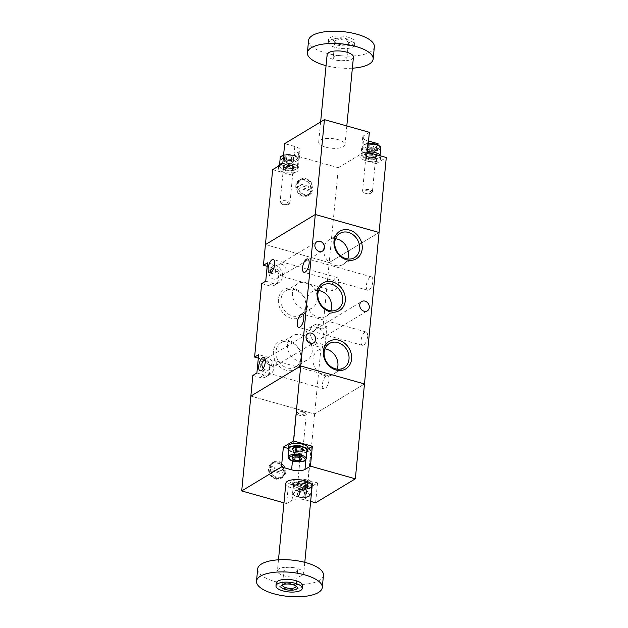 <?xml version="1.0" encoding="UTF-8"?>
<svg xmlns="http://www.w3.org/2000/svg" width="628" height="628" viewBox="0 0 628 628"><rect width="100%" height="100%" fill="white"/><g stroke="black" fill="none" stroke-linecap="round" stroke-linejoin="round"><path stroke-width="0.47" stroke-dasharray="3.14 2.35" d="M326.843 326.693L319.589 324.645A9.915 8.274 58.9 0 0 313.592 325.343A9.915 8.274 58.9 0 0 310.271 334.803A9.915 8.274 58.9 0 0 317.823 343.006L325.069 345.047L326.843 326.693L322.784 329.135L329.198 262.583L265.432 244.606L329.198 262.583L379.069 232.486L329.198 262.583L338.327 167.715L378.072 143.733M367.451 152.204L361.995 155.493A9.915 3.635 -174.5 0 0 360.817 156.992A9.915 3.635 -174.5 0 0 366.014 160.768L376.156 163.625L377.97 144.77M369.366 132.312L363.91 135.601A9.915 3.635 -174.5 0 0 362.733 137.108A9.915 3.635 -174.5 0 0 367.93 140.876L368.518 141.041M320.256 140.138A13.219 4.843 5.5 0 1 335.289 139A13.219 4.843 5.5 0 1 345.007 144.668A13.219 4.843 5.5 0 1 343.445 146.669A13.219 4.843 5.5 0 1 328.413 147.808A13.219 4.843 5.5 0 1 318.694 142.132A13.219 4.843 5.5 0 1 320.256 140.138M272.654 169.638L291.494 174.945L293.409 155.053L298.857 151.764A9.915 3.635 -174.5 0 0 300.035 150.265A9.915 3.635 -174.5 0 0 294.838 146.497L284.696 143.631M293.409 155.053L338.327 167.715M376.156 163.625L386.283 157.51M295.812 185.692A8.918 7.442 58.9 0 0 299.713 194.531A8.918 7.442 58.9 0 0 308.246 195.536A8.918 7.442 58.9 0 0 311.464 190.103A8.918 7.442 58.9 0 0 307.571 181.257A8.918 7.442 58.9 0 0 299.03 180.26A8.918 7.442 58.9 0 0 295.812 185.692M310.593 191.422L296.392 187.427A8.258 6.892 58.9 0 0 300.655 194.507A8.258 6.892 58.9 0 0 307.908 194.963A8.258 6.892 58.9 0 0 310.593 191.422L312.147 190.488L297.955 186.485A8.258 6.892 58.9 0 0 302.217 193.565A8.258 6.892 58.9 0 0 309.463 194.028A8.258 6.892 58.9 0 0 312.147 190.488M310.884 188.369A8.258 6.892 58.9 0 0 306.629 181.28A8.258 6.892 58.9 0 0 299.375 180.825A8.258 6.892 58.9 0 0 296.691 184.365L310.884 188.369L312.446 187.427A8.258 6.892 58.9 0 0 308.183 180.338A8.258 6.892 58.9 0 0 300.93 179.883A8.258 6.892 58.9 0 0 298.245 183.423L312.446 187.427M313.027 189.161A8.918 7.442 58.9 0 0 309.125 180.322A8.918 7.442 58.9 0 0 300.592 179.318A8.918 7.442 58.9 0 0 297.374 184.75A8.918 7.442 58.9 0 0 301.267 193.589A8.918 7.442 58.9 0 0 309.808 194.594A8.918 7.442 58.9 0 0 313.027 189.161M298.245 183.423L296.691 184.365M297.955 186.485L296.392 187.427M291.494 174.945L296.942 171.656A9.915 3.635 -174.5 0 0 298.119 170.157A9.915 3.635 -174.5 0 0 292.923 166.381L282.781 163.523M334.481 38.85A8.258 3.022 5.5 0 1 345.424 38.489A8.258 3.022 5.5 0 1 349.168 42.806A8.258 3.022 5.5 0 1 341.436 43.905A8.258 3.022 5.5 0 1 334.049 41.346A8.258 3.022 5.5 0 1 334.481 38.85M330.132 37.625A13.219 4.843 5.5 0 1 345.165 36.487A13.219 4.843 5.5 0 1 354.875 42.155A13.219 4.843 5.5 0 1 341.255 45.711A13.219 4.843 5.5 0 1 328.57 39.627A13.219 4.843 5.5 0 1 330.132 37.625M329.865 40.38A13.219 4.843 5.5 0 1 344.898 39.242A13.219 4.843 5.5 0 1 354.616 44.91A13.219 4.843 5.5 0 1 340.996 48.466A13.219 4.843 5.5 0 1 328.303 42.374A13.219 4.843 5.5 0 1 329.865 40.38M374.343 46.81A33.041 12.105 5.5 0 1 340.298 55.696A33.041 12.105 5.5 0 1 308.568 40.475M352.371 68.193A33.041 12.105 5.5 0 1 326.058 65.657M353.431 57.148A13.219 4.843 5.5 0 1 339.819 60.704A13.219 4.843 5.5 0 1 327.125 54.62M334.072 56.457A6.829 2.504 5.5 0 1 341.836 55.876A6.829 2.504 5.5 0 1 346.86 58.804A6.829 2.504 5.5 0 1 339.819 60.641A6.829 2.504 5.5 0 1 333.264 57.493A6.829 2.504 5.5 0 1 334.072 56.457M335.603 40.53A6.829 2.504 5.5 0 1 343.375 39.941A6.829 2.504 5.5 0 1 348.391 42.869A6.829 2.504 5.5 0 1 347.747 43.795A6.829 2.504 5.5 0 1 341.357 44.706A6.829 2.504 5.5 0 1 335.25 42.594A6.829 2.504 5.5 0 1 334.795 41.558A6.829 2.504 5.5 0 1 335.603 40.53M285.913 170.612A4.953 1.813 5.5 0 1 283.314 168.728A4.953 1.813 5.5 0 1 290.591 167.794A4.953 1.813 5.5 0 1 293.182 169.678A4.953 1.813 5.5 0 1 285.913 170.612M290.827 165.345A4.953 1.813 5.5 0 1 293.417 167.229A4.953 1.813 5.5 0 1 286.148 168.171A4.953 1.813 5.5 0 1 283.55 166.279A4.953 1.813 5.5 0 1 290.827 165.345M283.573 172.025A9.915 3.635 5.5 0 1 278.385 168.257A9.915 3.635 5.5 0 1 292.923 166.381A9.915 3.635 5.5 0 1 298.119 170.157A9.915 3.635 5.5 0 1 283.573 172.025M282.804 163.304A9.915 3.635 5.5 0 1 293.166 163.932A9.915 3.635 5.5 0 1 298.355 167.707A9.915 3.635 5.5 0 1 283.809 169.576A9.915 3.635 5.5 0 1 278.62 165.808M286.737 162.911L291.486 163.256L293.731 161.898L291.235 160.195L286.486 159.857L284.241 161.215L285.489 162.063A4.129 1.515 5.5 0 1 285.363 160.532A4.129 1.515 5.5 0 1 288.864 160.022A4.129 1.515 5.5 0 1 292.483 161.051A4.129 1.515 5.5 0 1 292.609 162.573A4.129 1.515 5.5 0 1 291.894 162.872A4.129 1.515 5.5 0 1 289.115 163.084A4.129 1.515 5.5 0 1 285.881 162.291A4.129 1.515 5.5 0 1 285.489 162.063L286.737 162.911L287.122 158.97L284.617 157.267L286.87 155.909L291.62 156.254L294.116 157.958L291.863 159.316L287.122 158.97M291.235 160.195L291.62 156.254M286.486 159.857L286.87 155.909M293.731 161.898L294.116 157.958M292.774 159.119A4.836 1.774 -174.5 0 0 293.614 158.774A4.836 1.774 -174.5 0 0 291.651 156.199A4.836 1.774 -174.5 0 0 285.128 156.38A4.836 1.774 -174.5 0 0 285.732 158.437A4.836 1.774 -174.5 0 0 292.774 159.119L291.863 159.316L291.486 163.256M284.241 161.215L284.617 157.267M288.409 204.453A3.941 1.444 -174.5 0 0 288.503 204.39A3.941 1.444 -174.5 0 0 286.721 202.326A3.941 1.444 -174.5 0 0 281.493 202.499A3.941 1.444 -174.5 0 0 281.289 203.7A3.941 1.444 -174.5 0 0 284.704 204.901A3.941 1.444 -174.5 0 0 288.409 204.453M280.692 201.313A4.953 1.813 -174.5 0 0 280.112 202.067A4.953 1.813 -174.5 0 0 280.441 202.813A4.953 1.813 -174.5 0 0 284.735 204.336A4.953 1.813 -174.5 0 0 289.39 203.762A4.953 1.813 -174.5 0 0 289.508 203.684A4.953 1.813 -174.5 0 0 289.971 203.017A4.953 1.813 -174.5 0 0 286.329 200.889A4.953 1.813 -174.5 0 0 280.692 201.313M296.455 169.003A9.082 3.328 -174.5 0 0 297.531 167.629A9.082 3.328 -174.5 0 0 288.809 163.445A9.082 3.328 -174.5 0 0 279.444 165.886A9.082 3.328 -174.5 0 0 286.125 169.788A9.082 3.328 -174.5 0 0 296.455 169.003M368.346 159.355A4.953 1.813 5.5 0 1 365.755 157.471A4.953 1.813 5.5 0 1 373.024 156.537A4.953 1.813 5.5 0 1 375.623 158.421A4.953 1.813 5.5 0 1 368.346 159.355M373.26 154.088A4.953 1.813 5.5 0 1 375.858 155.972A4.953 1.813 5.5 0 1 368.589 156.906A4.953 1.813 5.5 0 1 365.991 155.022A4.953 1.813 5.5 0 1 373.26 154.088M366.014 160.768A9.915 3.635 5.5 0 1 360.817 156.992A9.915 3.635 5.5 0 1 375.363 155.124A9.915 3.635 5.5 0 1 380.552 158.892A9.915 3.635 5.5 0 1 366.014 160.768L367.93 140.876M380.749 155.948A9.915 3.635 5.5 0 1 380.788 156.451A9.915 3.635 5.5 0 1 366.25 158.319A9.915 3.635 5.5 0 1 361.061 154.543A9.915 3.635 5.5 0 1 367.49 151.795M369.178 151.654L373.919 151.992L376.172 150.634L373.676 148.938L368.926 148.593L366.674 149.951L367.922 150.798A4.129 1.515 5.5 0 1 367.804 149.276A4.129 1.515 5.5 0 1 371.297 148.765A4.129 1.515 5.5 0 1 374.924 149.786A4.129 1.515 5.5 0 1 375.049 151.317A4.129 1.515 5.5 0 1 374.335 151.615A4.129 1.515 5.5 0 1 371.548 151.827A4.129 1.515 5.5 0 1 368.322 151.034A4.129 1.515 5.5 0 1 367.922 150.798L369.178 151.654L369.554 147.713L367.058 146.01L369.303 144.652L374.053 144.997L376.549 146.693L374.304 148.051L369.554 147.713M373.676 148.938L374.053 144.997M368.926 148.593L369.303 144.652M376.172 150.634L376.549 146.693M375.214 147.855A4.836 1.774 -174.5 0 0 376.046 147.509A4.836 1.774 -174.5 0 0 374.092 144.942A4.836 1.774 -174.5 0 0 367.568 145.123A4.836 1.774 -174.5 0 0 368.173 147.18A4.836 1.774 -174.5 0 0 375.214 147.855L374.304 148.051L373.919 151.992M366.674 149.951L367.058 146.01M370.85 193.189A3.941 1.444 -174.5 0 0 370.944 193.134A3.941 1.444 -174.5 0 0 369.154 191.069A3.941 1.444 -174.5 0 0 363.926 191.242A3.941 1.444 -174.5 0 0 363.722 192.435A3.941 1.444 -174.5 0 0 367.144 193.644A3.941 1.444 -174.5 0 0 370.85 193.189M363.133 190.056A4.953 1.813 -174.5 0 0 362.544 190.802A4.953 1.813 -174.5 0 0 362.874 191.556A4.953 1.813 -174.5 0 0 367.168 193.071A4.953 1.813 -174.5 0 0 371.823 192.506A4.953 1.813 -174.5 0 0 371.941 192.427A4.953 1.813 -174.5 0 0 372.412 191.752A4.953 1.813 -174.5 0 0 368.769 189.625A4.953 1.813 -174.5 0 0 363.133 190.056M378.896 157.746A9.082 3.328 -174.5 0 0 379.964 156.364A9.082 3.328 -174.5 0 0 371.242 152.18A9.082 3.328 -174.5 0 0 361.877 154.629A9.082 3.328 -174.5 0 0 368.558 158.523A9.082 3.328 -174.5 0 0 378.896 157.746M263.76 360.645A5.448 4.553 58.9 0 0 262.206 361.179A5.448 4.553 58.9 0 0 260.235 364.491A5.448 4.553 58.9 0 0 262.622 369.9A5.448 4.553 58.9 0 0 267.834 370.512A5.448 4.553 58.9 0 0 269.805 367.192A5.448 4.553 58.9 0 0 265.322 360.747M263.234 368.487C265.299 370.245 267.253 370.661 269.106 369.743L271.445 366.202C271.814 362.246 273.023 360.386 275.088 360.613L277.199 362.725L275.606 365.818C272.74 367.105 270.44 366.202 268.713 363.125L267.159 358.376L265.197 359.467M271.704 269.059A5.448 4.553 58.9 0 0 271.045 269.373A5.448 4.553 58.9 0 0 269.074 272.693A5.448 4.553 58.9 0 0 271.461 278.094A5.448 4.553 58.9 0 0 276.673 278.706A5.448 4.553 58.9 0 0 278.644 275.386A5.448 4.553 58.9 0 0 273.533 268.839M271.037 272.489L272.827 273.816C276.43 275.127 275.103 268.525 278.141 265.204L278.816 264.686C281.352 263.603 283.66 264.49 285.748 267.347L286.038 270.927C283.778 274.342 282.019 276.045 280.755 276.045L280.284 274.397C279.703 270.511 277.552 268.392 273.839 268.046M338.461 282.208A6.939 2.857 105.7 0 1 333.303 290.858A6.939 2.857 105.7 0 1 332.44 283.409A6.939 2.857 105.7 0 1 337.071 277.505A6.939 2.857 105.7 0 1 338.461 282.208M367.561 336.702A6.939 2.857 105.7 0 1 362.411 345.353A6.939 2.857 105.7 0 1 361.54 337.903A6.939 2.857 105.7 0 1 366.171 332A6.939 2.857 105.7 0 1 367.561 336.702M372.867 281.619A6.939 2.857 105.7 0 1 367.71 290.269A6.939 2.857 105.7 0 1 366.846 282.82A6.939 2.857 105.7 0 1 371.478 276.917A6.939 2.857 105.7 0 1 372.867 281.619M273.423 351.366A16.069 13.408 58.9 0 0 286.085 370.222A16.069 13.408 58.9 0 0 301.613 359.31A16.069 13.408 58.9 0 0 288.951 340.454A16.069 13.408 58.9 0 0 273.423 351.366M278.432 299.344A16.069 13.408 58.9 0 0 291.094 318.2A16.069 13.408 58.9 0 0 306.621 307.296A16.069 13.408 58.9 0 0 293.959 288.433A16.069 13.408 58.9 0 0 278.432 299.344M252.841 375.426L260.086 377.467A9.915 8.274 58.9 0 0 266.091 376.776A9.915 8.274 58.9 0 0 269.663 370.74A9.915 8.274 58.9 0 0 265.33 360.912M265.032 360.684A9.915 8.274 58.9 0 0 261.852 359.106L258.32 358.109M261.68 283.62L268.925 285.669A9.915 8.274 58.9 0 0 274.931 284.971A9.915 8.274 58.9 0 0 278.502 278.934A9.915 8.274 58.9 0 0 270.692 267.308L267.159 266.311M322.784 329.135L315.539 327.094A9.915 8.274 58.9 0 0 309.533 327.785A9.915 8.274 58.9 0 0 306.213 337.252A9.915 8.274 58.9 0 0 313.772 345.455L321.018 347.496L307.39 489.024L317.525 482.908L307.375 480.051A9.915 3.635 -174.5 0 0 294.006 480.42L288.55 483.709L286.635 503.601L292.091 500.312A9.915 3.635 -174.5 0 1 305.459 499.943L310.656 501.403M250.847 396.08L314.612 414.048L364.483 383.959L314.612 414.048L250.847 396.08M329.033 380.128A6.939 2.857 105.7 0 1 323.875 388.779A6.939 2.857 105.7 0 1 323.012 381.329A6.939 2.857 105.7 0 1 327.643 375.426A6.939 2.857 105.7 0 1 329.033 380.128M325.069 345.047L321.018 347.496M323.491 335.179A5.448 4.553 58.9 0 0 321.112 329.771A5.448 4.553 58.9 0 0 315.892 329.158A5.448 4.553 58.9 0 0 313.929 332.479A5.448 4.553 58.9 0 0 316.308 337.88A5.448 4.553 58.9 0 0 321.528 338.492A5.448 4.553 58.9 0 0 323.491 335.179M256.891 372.977L264.137 375.026A9.915 8.274 58.9 0 0 270.142 374.327A9.915 8.274 58.9 0 0 273.714 368.291A9.915 8.274 58.9 0 0 265.903 356.665L258.658 354.624M265.73 281.179L272.976 283.22A9.915 8.274 58.9 0 0 278.981 282.529A9.915 8.274 58.9 0 0 282.553 276.493A9.915 8.274 58.9 0 0 274.742 264.859L267.497 262.818M287.42 344.411A14.154 11.806 58.9 0 0 293.598 358.439A14.154 11.806 58.9 0 0 307.139 360.025A14.154 11.806 58.9 0 0 309.942 341.813A14.154 11.806 58.9 0 0 292.515 335.792A14.154 11.806 58.9 0 0 287.42 344.411M276.006 351.295A14.154 11.806 58.9 0 0 282.192 365.323A14.154 11.806 58.9 0 0 295.733 366.909A14.154 11.806 58.9 0 0 300.836 358.29A14.154 11.806 58.9 0 0 294.658 344.27A14.154 11.806 58.9 0 0 281.109 342.676A14.154 11.806 58.9 0 0 276.006 351.295M292.428 292.389A14.154 11.806 58.9 0 0 298.606 306.417A14.154 11.806 58.9 0 0 312.147 308.003A14.154 11.806 58.9 0 0 314.95 289.791A14.154 11.806 58.9 0 0 297.531 283.778A14.154 11.806 58.9 0 0 292.428 292.389M281.022 299.273A14.154 11.806 58.9 0 0 287.2 313.301A14.154 11.806 58.9 0 0 300.741 314.887A14.154 11.806 58.9 0 0 305.844 306.268A14.154 11.806 58.9 0 0 299.666 292.248A14.154 11.806 58.9 0 0 286.117 290.654A14.154 11.806 58.9 0 0 281.022 299.273M318.632 290.552A14.154 11.806 58.9 0 0 311.888 291.91A14.154 11.806 58.9 0 0 306.786 300.529A14.154 11.806 58.9 0 0 312.964 314.55A14.154 11.806 58.9 0 0 326.513 316.143A14.154 11.806 58.9 0 0 330.862 310.805M324.919 348.893A14.154 11.806 58.9 0 0 318.176 350.259A14.154 11.806 58.9 0 0 313.074 358.878A14.154 11.806 58.9 0 0 319.252 372.899A14.154 11.806 58.9 0 0 332.801 374.492A14.154 11.806 58.9 0 0 337.15 369.154M335.533 238.734A14.154 11.806 58.9 0 0 328.782 240.1A14.154 11.806 58.9 0 0 323.679 248.712A14.154 11.806 58.9 0 0 329.865 262.74A14.154 11.806 58.9 0 0 343.406 264.325A14.154 11.806 58.9 0 0 347.755 258.995M317.525 482.908L315.609 502.8M284.225 472.97A8.918 7.442 -121.1 0 1 281.014 478.403A8.918 7.442 -121.1 0 1 270.032 474.611A8.918 7.442 -121.1 0 1 271.791 463.126A8.918 7.442 -121.1 0 1 280.331 464.131A8.918 7.442 -121.1 0 1 284.225 472.97M283.966 502.847L286.635 503.601M288.55 483.709L307.39 489.024M312.155 485.868A13.219 4.843 5.5 0 1 310.593 487.862A13.219 4.843 5.5 0 1 295.56 489A13.219 4.843 5.5 0 1 285.842 483.332M285.787 472.028A8.918 7.442 -121.1 0 1 282.569 477.461A8.918 7.442 -121.1 0 1 271.586 473.669A8.918 7.442 -121.1 0 1 273.353 462.184A8.918 7.442 -121.1 0 1 281.894 463.189A8.918 7.442 -121.1 0 1 285.787 472.028M285.206 470.294L271.013 466.298A8.258 6.892 -121.1 0 1 273.69 462.75A8.258 6.892 -121.1 0 1 280.944 463.213A8.258 6.892 -121.1 0 1 285.206 470.294L283.652 471.236L269.451 467.232A8.258 6.892 -121.1 0 1 272.136 463.692A8.258 6.892 -121.1 0 1 279.389 464.147A8.258 6.892 -121.1 0 1 283.652 471.236M284.916 473.355A8.258 6.892 -121.1 0 1 282.231 476.895A8.258 6.892 -121.1 0 1 274.978 476.44A8.258 6.892 -121.1 0 1 270.715 469.351L284.916 473.355L283.354 474.297A8.258 6.892 -121.1 0 1 280.669 477.837A8.258 6.892 -121.1 0 1 273.416 477.382A8.258 6.892 -121.1 0 1 269.153 470.294L283.354 474.297M271.013 466.298L269.451 467.232M288.111 448.408L293.512 449.931A9.915 3.635 -174.5 0 0 306.888 449.554L307.979 448.902M270.715 469.351L269.153 470.294M302.547 585.626A13.219 4.843 5.5 0 1 300.985 587.62A13.219 4.843 5.5 0 1 285.952 588.758A13.219 4.843 5.5 0 1 276.241 583.09M323.459 575.279A33.041 12.105 5.5 0 1 319.558 580.28A33.041 12.105 5.5 0 1 281.972 583.129A33.041 12.105 5.5 0 1 257.684 568.952M302.162 575.381A13.219 4.843 5.5 0 1 287.129 576.52A13.219 4.843 5.5 0 1 277.419 570.852A13.219 4.843 5.5 0 1 291.039 567.296A13.219 4.843 5.5 0 1 303.724 573.38A13.219 4.843 5.5 0 1 302.162 575.381M282.592 584.715A6.829 2.504 5.5 0 1 283.102 584.205A6.829 2.504 5.5 0 1 283.267 584.095A6.829 2.504 5.5 0 1 289.673 583.31A6.829 2.504 5.5 0 1 295.6 585.406A6.829 2.504 5.5 0 1 295.992 586.01M296.777 571.543A6.829 2.504 5.5 0 1 289.013 572.124A6.829 2.504 5.5 0 1 283.989 569.196A6.829 2.504 5.5 0 1 291.031 567.359A6.829 2.504 5.5 0 1 297.586 570.507A6.829 2.504 5.5 0 1 296.777 571.543M300.529 445.699A4.953 1.813 -174.5 0 0 293.26 446.634A4.953 1.813 -174.5 0 0 295.851 448.518A4.953 1.813 -174.5 0 0 303.12 447.583A4.953 1.813 -174.5 0 0 300.529 445.699M295.615 450.967A4.953 1.813 -174.5 0 0 302.884 450.033A4.953 1.813 -174.5 0 0 300.294 448.141A4.953 1.813 -174.5 0 0 293.025 449.083A4.953 1.813 -174.5 0 0 295.615 450.967M288.323 446.155A9.915 3.635 -174.5 0 0 293.512 449.931A9.915 3.635 -174.5 0 0 308.058 448.054M288.77 450.127A9.915 3.635 -174.5 0 0 293.276 452.38A9.915 3.635 -174.5 0 0 306.856 451.87M299.705 453.4L302.201 455.096L299.949 456.454L297.578 456.289L295.207 456.116L292.703 454.413L294.956 453.055L297.327 453.228A4.129 1.515 -174.5 0 0 294.548 453.44A4.129 1.515 -174.5 0 0 293.833 453.738A4.129 1.515 -174.5 0 0 293.959 455.269A4.129 1.515 -174.5 0 0 297.578 456.289A4.129 1.515 -174.5 0 0 301.079 455.779A4.129 1.515 -174.5 0 0 300.953 454.248A4.129 1.515 -174.5 0 0 300.561 454.02A4.129 1.515 -174.5 0 0 297.327 453.228L299.705 453.4L299.321 457.341L293.488 457.333M295.207 456.116L295.121 456.949M292.703 454.413L292.326 458.354M299.949 456.454L299.846 457.514M302.201 455.096L301.825 459.044M294.956 453.055L294.579 457.003M304.949 413.813A3.941 1.444 5.5 0 1 299.721 413.985A3.941 1.444 5.5 0 1 297.939 411.921A3.941 1.444 5.5 0 1 298.033 411.858A3.941 1.444 5.5 0 1 301.73 411.411A3.941 1.444 5.5 0 1 305.153 412.62A3.941 1.444 5.5 0 1 304.949 413.813M297.052 412.549A4.953 1.813 5.5 0 1 301.707 411.976A4.953 1.813 5.5 0 1 306.001 413.499A4.953 1.813 5.5 0 1 306.331 414.245A4.953 1.813 5.5 0 1 305.75 414.998A4.953 1.813 5.5 0 1 300.113 415.422A4.953 1.813 5.5 0 1 296.471 413.295A4.953 1.813 5.5 0 1 296.934 412.627A4.953 1.813 5.5 0 1 297.052 412.549M306.998 450.425A9.082 3.328 5.5 0 1 305.922 451.799A9.082 3.328 5.5 0 1 295.592 452.584A9.082 3.328 5.5 0 1 288.911 448.682M300.71 457.875L299.321 457.341M305.043 481.464A4.953 1.813 -174.5 0 0 297.766 482.398A4.953 1.813 -174.5 0 0 300.365 484.282A4.953 1.813 -174.5 0 0 307.634 483.348A4.953 1.813 -174.5 0 0 305.043 481.464M300.129 486.731A4.953 1.813 -174.5 0 0 307.398 485.797A4.953 1.813 -174.5 0 0 304.808 483.905A4.953 1.813 -174.5 0 0 297.531 484.847A4.953 1.813 -174.5 0 0 300.129 486.731M307.375 480.051A9.915 3.635 -174.5 0 0 292.836 481.919A9.915 3.635 -174.5 0 0 298.025 485.695A9.915 3.635 -174.5 0 0 312.571 483.819A9.915 3.635 -174.5 0 0 307.375 480.051L305.459 499.943M297.79 488.144A9.915 3.635 -174.5 0 0 312.336 486.268A9.915 3.635 -174.5 0 0 307.139 482.5A9.915 3.635 -174.5 0 0 292.601 484.369A9.915 3.635 -174.5 0 0 297.79 488.144M304.211 489.165L306.715 490.861L305.585 491.543L304.462 492.219L299.713 491.881L297.217 490.178L299.47 488.82L301.84 488.992A4.129 1.515 -174.5 0 0 299.054 489.204A4.129 1.515 -174.5 0 0 298.339 489.502A4.129 1.515 -174.5 0 0 298.465 491.033A4.129 1.515 -174.5 0 0 302.092 492.054A4.129 1.515 -174.5 0 0 305.585 491.543A4.129 1.515 -174.5 0 0 305.467 490.013A4.129 1.515 -174.5 0 0 305.075 489.785A4.129 1.515 -174.5 0 0 301.84 488.992L304.211 489.165L303.834 493.106L299.085 492.768L296.84 494.118L299.336 495.822L304.085 496.167L306.331 494.809L303.834 493.106M299.713 491.881L299.336 495.822M297.217 490.178L296.84 494.118M304.462 492.219L304.085 496.167M306.715 490.861L306.331 494.809M299.47 488.82L299.085 492.768M309.463 449.577A3.941 1.444 5.5 0 1 304.235 449.75A3.941 1.444 5.5 0 1 302.445 447.685A3.941 1.444 5.5 0 1 302.547 447.623A3.941 1.444 5.5 0 1 306.244 447.175A3.941 1.444 5.5 0 1 309.667 448.384A3.941 1.444 5.5 0 1 309.463 449.577M301.566 448.314A4.953 1.813 5.5 0 1 306.221 447.74A4.953 1.813 5.5 0 1 310.515 449.263A4.953 1.813 5.5 0 1 310.844 450.009A4.953 1.813 5.5 0 1 310.256 450.763A4.953 1.813 5.5 0 1 304.619 451.187A4.953 1.813 5.5 0 1 300.977 449.059A4.953 1.813 5.5 0 1 301.448 448.392A4.953 1.813 5.5 0 1 301.566 448.314M310.436 487.564A9.082 3.328 5.5 0 1 300.106 488.349A9.082 3.328 5.5 0 1 293.425 484.447A9.082 3.328 5.5 0 1 302.782 482.006A9.082 3.328 5.5 0 1 311.512 486.19A9.082 3.328 5.5 0 1 310.436 487.564M305.828 495.696A4.836 1.774 5.5 0 1 299.305 495.877A4.836 1.774 5.5 0 1 297.342 493.302A4.836 1.774 5.5 0 1 298.174 492.956A4.836 1.774 5.5 0 1 305.216 493.639A4.836 1.774 5.5 0 1 305.828 495.696M361.995 155.493L363.91 135.601M292.923 166.381L294.838 146.497M296.942 171.656L298.857 151.764M292.687 169.544A4.953 1.813 -174.5 0 0 293.268 168.791A4.953 1.813 -174.5 0 0 288.511 166.506A4.953 1.813 -174.5 0 0 283.401 167.841A4.953 1.813 -174.5 0 0 287.043 169.968A4.953 1.813 -174.5 0 0 292.687 169.544M283.974 166.946A4.993 1.829 -174.5 0 0 283.44 168.061A4.993 1.829 -174.5 0 0 287.522 169.921A4.993 1.829 -174.5 0 0 292.726 169.419A4.993 1.829 -174.5 0 0 293.19 169.003A4.993 1.829 -174.5 0 0 290.105 166.616A4.993 1.829 -174.5 0 0 283.974 166.946M283.511 165.533A5.652 2.072 -174.5 0 0 282.914 166.789A5.652 2.072 -174.5 0 0 287.53 168.901A5.652 2.072 -174.5 0 0 293.425 168.328A5.652 2.072 -174.5 0 0 293.951 167.857A5.652 2.072 -174.5 0 0 290.458 165.148A5.652 2.072 -174.5 0 0 283.511 165.533M293.7 168.226A5.95 2.182 -174.5 0 0 288.307 164.552A5.95 2.182 -174.5 0 0 283.448 167.488A5.95 2.182 -174.5 0 0 293.7 168.226M280.237 157.62A9.082 3.328 -174.5 0 0 286.918 161.522A9.082 3.328 -174.5 0 0 297.256 160.744A9.082 3.328 -174.5 0 0 298.324 159.363A9.082 3.328 -174.5 0 0 293.307 155.838A9.082 3.328 -174.5 0 0 283.566 155.43M296.471 159.575A8.093 2.967 -174.5 0 0 289.123 154.582A8.093 2.967 -174.5 0 0 282.514 158.57A8.093 2.967 -174.5 0 0 296.471 159.575M375.12 158.28A4.953 1.813 -174.5 0 0 375.709 157.534A4.953 1.813 -174.5 0 0 370.944 155.249A4.953 1.813 -174.5 0 0 365.841 156.584A4.953 1.813 -174.5 0 0 369.484 158.711A4.953 1.813 -174.5 0 0 375.12 158.28M366.407 155.689A4.993 1.829 -174.5 0 0 365.881 156.804A4.993 1.829 -174.5 0 0 369.955 158.664A4.993 1.829 -174.5 0 0 375.159 158.154A4.993 1.829 -174.5 0 0 375.623 157.746A4.993 1.829 -174.5 0 0 372.537 155.352A4.993 1.829 -174.5 0 0 366.407 155.689M365.951 154.268A5.652 2.072 -174.5 0 0 365.347 155.532A5.652 2.072 -174.5 0 0 369.971 157.636A5.652 2.072 -174.5 0 0 375.866 157.063A5.652 2.072 -174.5 0 0 376.384 156.6A5.652 2.072 -174.5 0 0 372.891 153.891A5.652 2.072 -174.5 0 0 365.951 154.268M376.141 156.969A5.95 2.182 -174.5 0 0 370.748 153.295A5.95 2.182 -174.5 0 0 365.889 156.231A5.95 2.182 -174.5 0 0 376.141 156.969M368.251 143.859A9.082 3.328 -174.5 0 0 362.678 146.363A9.082 3.328 -174.5 0 0 369.35 150.265A9.082 3.328 -174.5 0 0 379.689 149.48A9.082 3.328 -174.5 0 0 380.764 148.106M378.904 148.318A8.093 2.967 -174.5 0 0 371.564 143.317A8.093 2.967 -174.5 0 0 364.947 147.313A8.093 2.967 -174.5 0 0 378.904 148.318M265.903 356.665L261.852 359.106M264.137 375.026L260.086 377.467M274.742 264.859L270.692 267.308M272.976 283.22L268.925 285.669M317.823 343.006L313.772 345.455M319.589 324.645L315.539 327.094M294.006 480.42L292.091 500.312M306.888 449.554L305.922 459.555M293.512 449.931L292.46 460.889M302.453 449.216A4.953 1.813 5.5 0 1 296.816 449.648A4.953 1.813 5.5 0 1 293.174 447.521A4.953 1.813 5.5 0 1 298.276 446.186A4.953 1.813 5.5 0 1 303.041 448.47A4.953 1.813 5.5 0 1 302.453 449.216M293.716 446.893A4.993 1.829 5.5 0 1 298.92 446.39A4.993 1.829 5.5 0 1 303.002 448.251A4.993 1.829 5.5 0 1 302.468 449.365A4.993 1.829 5.5 0 1 296.338 449.703A4.993 1.829 5.5 0 1 293.252 447.309A4.993 1.829 5.5 0 1 293.716 446.893M293.017 447.984A5.652 2.072 5.5 0 1 298.912 447.411A5.652 2.072 5.5 0 1 303.528 449.522A5.652 2.072 5.5 0 1 302.924 450.778A5.652 2.072 5.5 0 1 295.984 451.163A5.652 2.072 5.5 0 1 292.491 448.455A5.652 2.072 5.5 0 1 293.017 447.984M303.175 451.022A5.95 2.182 5.5 0 1 292.915 450.284A5.95 2.182 5.5 0 1 297.774 447.356A5.95 2.182 5.5 0 1 303.175 451.022M306.205 458.691A9.082 3.328 5.5 0 1 305.13 460.065A9.082 3.328 5.5 0 1 294.791 460.85A9.082 3.328 5.5 0 1 288.119 456.949M306.966 484.981A4.953 1.813 5.5 0 1 301.33 485.413A4.953 1.813 5.5 0 1 297.68 483.285A4.953 1.813 5.5 0 1 302.79 481.951A4.953 1.813 5.5 0 1 307.547 484.235A4.953 1.813 5.5 0 1 306.966 484.981M298.229 482.657A4.993 1.829 5.5 0 1 303.434 482.155A4.993 1.829 5.5 0 1 307.508 484.015A4.993 1.829 5.5 0 1 306.982 485.13A4.993 1.829 5.5 0 1 300.851 485.468A4.993 1.829 5.5 0 1 297.766 483.073A4.993 1.829 5.5 0 1 298.229 482.657M297.523 483.748A5.652 2.072 5.5 0 1 303.418 483.175A5.652 2.072 5.5 0 1 308.042 485.287A5.652 2.072 5.5 0 1 307.437 486.543A5.652 2.072 5.5 0 1 300.498 486.928A5.652 2.072 5.5 0 1 297.005 484.219A5.652 2.072 5.5 0 1 297.523 483.748M307.681 486.786A5.95 2.182 5.5 0 1 297.429 486.048A5.95 2.182 5.5 0 1 302.288 483.12A5.95 2.182 5.5 0 1 307.681 486.786M309.643 495.83A9.082 3.328 5.5 0 1 299.305 496.615A9.082 3.328 5.5 0 1 292.624 492.713A9.082 3.328 5.5 0 1 301.99 490.272A9.082 3.328 5.5 0 1 310.711 494.456A9.082 3.328 5.5 0 1 309.643 495.83M308.686 496.505A8.093 2.967 5.5 0 1 294.728 495.492A8.093 2.967 5.5 0 1 301.338 491.504A8.093 2.967 5.5 0 1 308.686 496.505M362.733 137.108L361.061 154.543M307.908 194.963L309.463 194.028M299.375 180.825L300.93 179.883M308.246 195.536L309.808 194.594M299.03 180.26L300.592 179.318M300.035 150.265L298.355 167.707M328.57 39.627L328.303 42.374M354.875 42.155L354.616 44.91M320.641 121.942L318.694 142.132M346.805 125.953L345.007 144.668M334.795 41.558L333.264 57.493M348.391 42.869L346.86 58.804M347.747 43.795L349.168 42.806M335.25 42.594L334.049 41.346M293.182 169.678L293.417 167.229M283.314 168.728L283.55 166.279M278.385 168.257L278.596 166.051M285.881 162.291L288.778 163.767L291.894 162.872M288.503 204.39L289.508 203.684M281.289 203.7L280.441 202.813M289.971 203.017L293.19 169.003L293.951 167.857L293.504 168.249C289.877 170.643 280.426 166.522 282.914 166.789L283.44 168.061L280.112 202.067M297.531 167.629L298.324 159.363L297.107 156.984L294.925 155.76L289.689 154.559L283.613 154.881M279.444 165.886L279.586 164.442M286.187 158.672L285.732 158.437M375.623 158.421L375.858 155.972M365.755 157.471L365.991 155.022M380.552 158.892L380.788 156.451M368.322 151.034L371.211 152.502L374.335 151.615M370.944 193.134L371.941 192.427M363.722 192.435L362.874 191.556M372.412 191.752L375.623 157.746L376.384 156.6L375.937 156.992C372.318 159.386 362.858 155.265 365.347 155.532L365.881 156.804L362.544 190.802M379.964 156.364L380.105 154.92M361.877 154.629L362.898 145.61L364.319 144.259L368.306 143.255M368.628 147.415L368.173 147.18M267.834 370.512L269.106 369.743M275.606 365.818L313.655 342.857M262.206 361.179L308.018 333.523M276.673 278.706L322.494 251.059M271.045 269.373L272.309 268.611M278.816 264.686L316.865 241.725M337.071 277.505L273.306 259.537M333.303 290.858L280.755 276.045M272.827 273.816L269.545 272.89M366.171 332L302.413 314.024M362.411 345.353L298.645 327.384M371.478 276.917L307.712 258.948M367.71 290.269L303.952 272.301M327.643 375.426L275.088 360.613M267.159 358.376L263.878 357.458M323.875 388.779L260.118 370.81M321.528 338.492L367.349 310.844M315.892 329.158L361.712 301.511M309.533 327.785L313.592 325.343M292.515 335.792L281.109 342.676M307.139 360.025L295.733 366.909M297.531 283.778L286.117 290.654M312.147 308.003L300.741 314.887M322.98 285.214L311.888 291.91M337.605 309.447L326.513 316.143M329.268 343.563L318.176 350.259M343.893 367.796L332.801 374.492M339.881 233.404L328.782 240.1M354.498 257.629L343.406 264.325M266.091 376.776L270.142 374.327M274.931 284.971L278.981 282.529M281.014 478.403L282.569 477.461M271.791 463.126L273.353 462.184M272.136 463.692L273.69 462.75M280.669 477.837L282.231 476.895M278.479 559.807L277.419 570.852M304.792 562.343L303.724 573.38M283.102 584.205L281.682 585.194M295.6 585.406L296.801 586.654M283.989 569.196L282.459 585.131M297.586 570.507L296.055 586.442M293.26 446.634L293.025 449.083M303.12 447.583L302.884 450.033M300.561 454.02L297.664 452.553L294.548 453.44M297.939 411.921L296.934 412.627M305.153 412.62L306.001 413.499M296.471 413.295L293.252 447.309L292.491 448.455L295.474 447.387C299.933 447.419 302.618 448.125 303.528 449.522L303.002 448.251L306.331 414.245M294.061 457.082L293.669 457.192M297.766 482.398L297.531 484.847M307.634 483.348L307.398 485.797M292.836 481.919L292.601 484.369M312.571 483.819L312.336 486.268M305.075 489.785L302.178 488.317L299.054 489.204M302.445 447.685L301.448 448.392M309.667 448.384L310.515 449.263M300.977 449.059L297.766 483.073L297.005 484.219L299.98 483.152C304.447 483.183 307.131 483.89 308.042 485.287L307.508 484.015L310.844 450.009M293.425 484.447L292.624 492.713C292.562 494.165 293.692 495.366 296.024 496.316C301.683 498.765 310.059 496.944 309.282 496.434L310.711 494.456L311.512 486.19M298.575 492.847L298.174 492.956M304.761 493.404L305.216 493.639"/><path stroke-width="0.94" d="M267.159 266.311L263.446 265.267L265.432 244.606L315.303 214.517L265.432 244.606L272.654 169.638L282.781 163.523L284.696 143.631L324.441 119.65L369.366 132.312L367.451 152.204L386.283 157.51L379.069 232.486L315.303 214.517L324.441 119.65M368.518 141.041L378.072 143.733L377.97 144.77M326.058 65.657A33.041 12.105 5.5 0 1 307.39 52.721L308.568 40.475A33.041 12.105 5.5 0 1 312.477 35.474A33.041 12.105 5.5 0 1 350.055 32.632A33.041 12.105 5.5 0 1 374.343 46.81L373.165 59.048A33.041 12.105 5.5 0 1 352.371 68.193M307.39 52.721A33.041 12.105 5.5 0 1 311.3 47.72A33.041 12.105 5.5 0 1 348.878 44.871A33.041 12.105 5.5 0 1 373.165 59.048M320.641 121.942L327.125 54.62A13.219 4.843 5.5 0 1 328.687 52.619A13.219 4.843 5.5 0 1 343.72 51.48A13.219 4.843 5.5 0 1 353.431 57.148L346.805 125.953M278.596 166.051L278.62 165.808A9.915 3.635 5.5 0 1 282.804 163.304M367.49 151.795A9.915 3.635 5.5 0 1 375.599 152.675A9.915 3.635 5.5 0 1 380.749 155.948M265.322 360.747A5.448 4.553 58.9 0 0 263.76 360.645M265.197 359.467C261.554 361.759 260.895 364.766 263.234 368.487M306.056 336.844A5.448 4.553 58.9 0 0 308.434 342.244A5.448 4.553 58.9 0 0 313.655 342.857A5.448 4.553 58.9 0 0 315.617 339.536A5.448 4.553 58.9 0 0 313.239 334.135A5.448 4.553 58.9 0 0 308.018 333.523A5.448 4.553 58.9 0 0 306.056 336.844M273.533 268.839A5.448 4.553 58.9 0 0 271.704 269.059M314.895 245.046A5.448 4.553 58.9 0 0 317.273 250.446A5.448 4.553 58.9 0 0 322.494 251.059A5.448 4.553 58.9 0 0 324.456 247.738A5.448 4.553 58.9 0 0 322.078 242.337A5.448 4.553 58.9 0 0 316.865 241.725A5.448 4.553 58.9 0 0 314.895 245.046M273.839 268.046L272.309 268.611C270.707 269.773 270.283 271.068 271.037 272.489M274.703 264.239A6.939 2.857 105.7 0 1 269.545 272.89A6.939 2.857 105.7 0 1 268.682 265.44A6.939 2.857 105.7 0 1 273.306 259.537A6.939 2.857 105.7 0 1 274.703 264.239M303.803 318.734A6.939 2.857 105.7 0 1 298.645 327.384A6.939 2.857 105.7 0 1 297.782 319.935A6.939 2.857 105.7 0 1 302.413 314.024A6.939 2.857 105.7 0 1 303.803 318.734M309.109 263.65A6.939 2.857 105.7 0 1 303.952 272.301A6.939 2.857 105.7 0 1 303.089 264.851A6.939 2.857 105.7 0 1 307.712 258.948A6.939 2.857 105.7 0 1 309.109 263.65M317.101 292.813A16.069 13.408 58.9 0 0 337.008 311.661A16.069 13.408 58.9 0 0 339.489 285.881A16.069 13.408 58.9 0 0 317.101 292.813M323.389 351.162A16.069 13.408 58.9 0 0 343.296 370.01A16.069 13.408 58.9 0 0 345.777 344.23A16.069 13.408 58.9 0 0 323.389 351.162M334.002 240.995A16.069 13.408 58.9 0 0 353.902 259.851A16.069 13.408 58.9 0 0 356.382 234.063A16.069 13.408 58.9 0 0 334.002 240.995M369.311 307.524A5.448 4.553 58.9 0 0 366.933 302.123A5.448 4.553 58.9 0 0 361.712 301.511A5.448 4.553 58.9 0 0 359.75 304.831A5.448 4.553 58.9 0 0 362.128 310.232A5.448 4.553 58.9 0 0 367.349 310.844A5.448 4.553 58.9 0 0 369.311 307.524M293.504 440.958L300.718 365.983L250.847 396.08L300.718 365.983L364.483 383.959L300.718 365.983L315.303 214.517L379.069 232.486L355.346 478.819L310.428 466.157L312.344 446.265L293.504 440.958L283.369 447.073L281.454 466.957L241.717 490.939L283.966 502.847M241.717 490.939L252.841 375.426L256.891 372.977L258.658 354.624L254.607 357.065L261.68 283.62L265.73 281.179L267.497 262.818L263.446 265.267M258.32 358.109L254.607 357.065M265.267 362.16A6.939 2.857 105.7 0 1 260.118 370.81A6.939 2.857 105.7 0 1 259.246 363.361A6.939 2.857 105.7 0 1 263.878 357.458A6.939 2.857 105.7 0 1 265.267 362.16M317.878 293.833A14.154 11.806 58.9 0 0 324.064 307.853A14.154 11.806 58.9 0 0 337.605 309.447A14.154 11.806 58.9 0 0 340.407 291.227A14.154 11.806 58.9 0 0 322.98 285.214A14.154 11.806 58.9 0 0 317.878 293.833M330.862 310.805A14.154 11.806 58.9 0 0 318.632 290.552M324.166 352.182A14.154 11.806 58.9 0 0 330.352 366.202A14.154 11.806 58.9 0 0 343.893 367.796A14.154 11.806 58.9 0 0 346.695 349.576A14.154 11.806 58.9 0 0 329.268 343.563A14.154 11.806 58.9 0 0 324.166 352.182M337.15 369.154A14.154 11.806 58.9 0 0 324.919 348.893M334.779 242.016A14.154 11.806 58.9 0 0 340.957 256.043A14.154 11.806 58.9 0 0 354.498 257.629A14.154 11.806 58.9 0 0 357.301 239.417A14.154 11.806 58.9 0 0 339.881 233.404A14.154 11.806 58.9 0 0 334.779 242.016M347.755 258.995A14.154 11.806 58.9 0 0 335.533 238.734M355.346 478.819L315.609 502.8L310.656 501.403M278.479 559.807L285.842 483.332A13.219 4.843 5.5 0 1 299.462 479.776A13.219 4.843 5.5 0 1 312.155 485.868L304.792 562.343M281.454 466.957L291.596 469.822A9.915 3.635 -174.5 0 0 304.973 469.446L310.428 466.157M283.369 447.073L288.111 448.408M307.979 448.902L312.344 446.265M300.718 590.375A13.219 4.843 5.5 0 1 285.685 591.513A13.219 4.843 5.5 0 1 275.975 585.846A13.219 4.843 5.5 0 1 289.594 582.289A13.219 4.843 5.5 0 1 302.28 588.373A13.219 4.843 5.5 0 1 300.718 590.375M296.377 589.15A8.258 3.022 5.5 0 1 285.426 589.511A8.258 3.022 5.5 0 1 281.682 585.194A8.258 3.022 5.5 0 1 281.886 585.068A8.258 3.022 5.5 0 1 289.634 584.119A8.258 3.022 5.5 0 1 296.801 586.654A8.258 3.022 5.5 0 1 296.377 589.15M275.975 585.846L276.241 583.09A13.219 4.843 5.5 0 1 289.853 579.534A13.219 4.843 5.5 0 1 302.547 585.626L302.28 588.373M318.372 592.526A33.041 12.105 5.5 0 1 280.795 595.368A33.041 12.105 5.5 0 1 256.507 581.19A33.041 12.105 5.5 0 1 290.552 572.304A33.041 12.105 5.5 0 1 322.282 587.525A33.041 12.105 5.5 0 1 318.372 592.526M256.507 581.19L257.684 568.952A33.041 12.105 5.5 0 1 291.73 560.066A33.041 12.105 5.5 0 1 323.459 575.279L322.282 587.525M295.992 586.01A6.829 2.504 5.5 0 1 296.055 586.442A6.829 2.504 5.5 0 1 295.246 587.47A6.829 2.504 5.5 0 1 287.475 588.059A6.829 2.504 5.5 0 1 282.459 585.131A6.829 2.504 5.5 0 1 282.592 584.715M306.856 451.87A9.915 3.635 -174.5 0 0 307.822 450.504L308.058 448.054A9.915 3.635 -174.5 0 0 302.869 444.286A9.915 3.635 -174.5 0 0 288.323 446.155L288.087 448.604A9.915 3.635 -174.5 0 0 288.77 450.127M307.822 450.504A9.915 3.635 -174.5 0 0 302.633 446.736A9.915 3.635 -174.5 0 0 288.087 448.604M295.121 456.949L294.822 460.057L299.572 460.403L301.825 459.044L300.569 457.828M293.488 457.333L292.326 458.354L294.822 460.057M299.846 457.514L299.572 460.403M288.119 456.949L288.911 448.682A9.082 3.328 5.5 0 1 298.276 446.241A9.082 3.328 5.5 0 1 306.998 450.425L306.205 458.691L304.768 460.669C305.553 461.18 297.17 463.001 291.518 460.552C289.178 459.602 288.048 458.401 288.119 456.949A9.082 3.328 5.5 0 1 297.476 454.507A9.082 3.328 5.5 0 1 306.205 458.691M301.314 459.932A4.836 1.774 5.5 0 1 294.791 460.112A4.836 1.774 5.5 0 1 292.829 457.537A4.836 1.774 5.5 0 1 293.669 457.192A4.836 1.774 5.5 0 1 300.71 457.875A4.836 1.774 5.5 0 1 301.314 459.932M283.566 155.43A9.082 3.328 -174.5 0 0 280.237 157.62L279.586 164.442M380.105 154.92L380.764 148.106A9.082 3.328 -174.5 0 0 368.251 143.859M305.922 459.555L304.973 469.446M292.46 460.889L291.596 469.822M304.172 460.74A8.093 2.967 5.5 0 1 290.214 459.727A8.093 2.967 5.5 0 1 296.824 455.74A8.093 2.967 5.5 0 1 304.172 460.74M283.613 154.881L280.237 157.62M380.764 148.106L380.301 146.52L377.357 144.503L372.129 143.302L368.306 143.255"/></g></svg>
